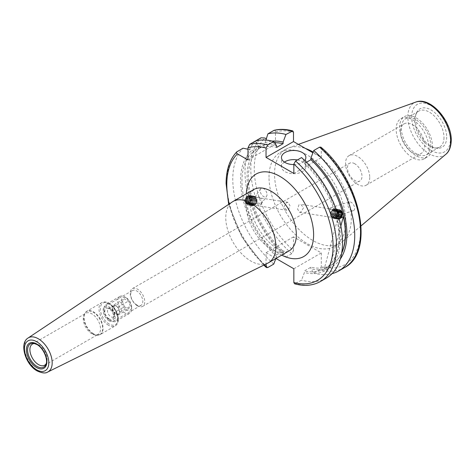 <?xml version="1.0" encoding="UTF-8"?>
<svg xmlns="http://www.w3.org/2000/svg" width="475" height="475" viewBox="0 0 475 475"><rect width="100%" height="100%" fill="white"/><g stroke="black" fill="none" stroke-linecap="round" stroke-linejoin="round"><path stroke-width="0.36" stroke-dasharray="2.38 1.78" d="M288.462 209.974L289.982 205.633L287.963 202.314L286.514 202.665L283.973 206.851L286.716 210.277L288.462 209.974M354.736 163.721A10.254 5.92 -120 0 0 349.612 163.216A10.254 5.92 -120 0 0 347.486 167.907A10.254 5.92 -120 0 0 354.736 180.47A10.254 5.92 -120 0 0 359.866 180.981A10.254 5.92 -120 0 0 361.992 176.284A10.254 5.92 -120 0 0 354.736 163.721M137.483 305.9A10.254 5.92 60 0 1 130.785 296.863A10.254 5.92 60 0 1 132.353 288.646A10.254 5.92 60 0 1 137.483 289.156A10.254 5.92 60 0 1 144.18 298.193A10.254 5.92 60 0 1 142.613 306.411A10.254 5.92 60 0 1 137.483 305.9M136.758 304.926A8.544 4.934 60 0 1 131.171 297.392A8.544 4.934 60 0 1 132.483 290.546A8.544 4.934 60 0 1 136.758 290.967A8.544 4.934 60 0 1 142.34 298.502A8.544 4.934 60 0 1 141.028 305.348A8.544 4.934 60 0 1 136.758 304.926M34.592 343.508A12.207 7.048 60 0 1 35.459 343.562A12.207 7.048 60 0 1 38.54 344.684A12.207 7.048 60 0 1 46.603 362.864A12.207 7.048 60 0 1 46.218 363.642M91.895 333.818A12.207 7.048 60 0 1 83.832 315.632A12.207 7.048 60 0 1 85.791 313.274A12.207 7.048 60 0 1 91.895 313.88A12.207 7.048 60 0 1 99.875 324.639A12.207 7.048 60 0 1 98.004 334.424A12.207 7.048 60 0 1 94.976 334.94A12.207 7.048 60 0 1 91.895 333.818M109.167 320.857A8.544 4.934 60 0 1 103.58 313.322A8.544 4.934 60 0 1 104.892 306.476A8.544 4.934 60 0 1 109.167 306.897A8.544 4.934 60 0 1 114.748 314.432A8.544 4.934 60 0 1 113.436 321.278A8.544 4.934 60 0 1 109.167 320.857M267.841 263.126A35.411 20.443 60 0 1 250.806 261.012A35.411 20.443 60 0 1 227.857 230.411A35.411 20.443 60 0 1 232.459 201.839M284.394 162.094A12.207 7.048 0 0 0 281.455 166.678A12.207 7.048 0 0 0 285.036 171.665A12.207 7.048 0 0 0 298.342 173.191A12.207 7.048 0 0 0 305.876 166.678A12.207 7.048 0 0 0 302.302 161.696A12.207 7.048 0 0 0 297.392 159.968M329.721 208.929A4.887 2.82 60 0 1 330.867 207.753A4.887 2.82 60 0 1 334.75 209.718C337.149 210.342 338.105 211.684 337.618 213.744L336.241 215.323A4.887 2.82 60 0 1 335.101 216.499A4.887 2.82 60 0 1 331.218 214.534L330.707 209.754L329.721 208.929L334.75 209.718M347.753 204.315A4.887 2.82 60 0 1 349.089 201.94A4.887 2.82 60 0 1 352.723 203.609A4.887 2.82 60 0 1 354.659 208.305A4.887 2.82 60 0 1 353.323 210.686A4.887 2.82 60 0 1 349.689 209.018A4.887 2.82 60 0 1 347.753 204.315M261.44 203.573A4.887 2.82 60 0 1 261.179 204.084A4.887 2.82 60 0 1 256.417 202.783L254.921 197.178L259.944 197.968C261.446 198.627 262.129 199.928 261.986 201.863L261.44 203.573L256.417 202.783M267.039 194.542A4.887 2.82 60 0 1 266.588 196.258A4.887 2.82 60 0 1 262.699 195.89A4.887 2.82 60 0 1 260.134 190.552A4.887 2.82 60 0 1 260.585 188.842A4.887 2.82 60 0 1 264.468 189.204A4.887 2.82 60 0 1 267.039 194.542M369.734 177.395A17.094 9.868 60 0 1 366.189 185.22A17.094 9.868 60 0 1 353.02 180.643A17.094 9.868 60 0 1 345.557 163.442A17.094 9.868 60 0 1 349.095 155.616A17.094 9.868 60 0 1 362.271 160.194A17.094 9.868 60 0 1 369.734 177.395M400.467 131.735A17.094 9.868 -120 0 0 407.93 148.942A17.094 9.868 -120 0 0 421.099 153.52A17.094 9.868 -120 0 0 424.644 145.694A17.094 9.868 -120 0 0 417.181 128.493A17.094 9.868 -120 0 0 404.005 123.91A17.094 9.868 -120 0 0 400.467 131.735M446.708 137.097A22.165 12.795 60 0 1 436.626 148.188A22.165 12.795 60 0 1 415.358 118.999A22.165 12.795 60 0 1 416.391 113.139A22.165 12.795 60 0 1 433.877 111.892A22.165 12.795 60 0 1 446.708 137.097M443.983 137.518A20.758 11.982 60 0 1 439.684 147.024A20.758 11.982 60 0 1 434.542 147.903A20.758 11.982 60 0 1 414.628 120.573A20.758 11.982 60 0 1 415.595 115.081A20.758 11.982 60 0 1 418.926 111.073A20.758 11.982 60 0 1 434.922 116.63A20.758 11.982 60 0 1 443.983 137.518M430.688 145.196A20.758 11.982 60 0 1 426.384 154.702A20.758 11.982 60 0 1 410.394 149.138A20.758 11.982 60 0 1 401.333 128.25A20.758 11.982 60 0 1 405.632 118.744A20.758 11.982 60 0 1 421.628 124.308A20.758 11.982 60 0 1 430.688 145.196M432.41 146.193A23.198 13.395 60 0 1 427.607 156.815A23.198 13.395 60 0 1 409.729 150.599A23.198 13.395 60 0 1 399.606 127.252A23.198 13.395 60 0 1 404.409 116.63A23.198 13.395 60 0 1 422.287 122.847A23.198 13.395 60 0 1 432.41 146.193M428.961 148.188A23.198 13.395 60 0 1 424.151 158.81A23.198 13.395 60 0 1 406.279 152.594A23.198 13.395 60 0 1 396.15 129.248A23.198 13.395 60 0 1 400.953 118.625A23.198 13.395 60 0 1 418.831 124.842A23.198 13.395 60 0 1 428.961 148.188M269.016 177.27A54.275 31.332 60 0 1 280.256 152.428A54.275 31.332 60 0 1 322.08 166.968A54.275 31.332 60 0 1 345.77 221.588A54.275 31.332 60 0 1 334.531 246.43A54.275 31.332 60 0 1 292.707 231.889A54.275 31.332 60 0 1 269.016 177.27M313.173 152.071A54.275 31.332 60 0 1 351.298 218.399A54.275 31.332 60 0 1 342.713 241.377A54.275 31.332 60 0 1 340.058 243.242A54.275 31.332 60 0 1 298.235 228.701A54.275 31.332 60 0 1 274.544 174.082A54.275 31.332 60 0 1 285.784 149.239A54.275 31.332 60 0 1 288.729 147.873A54.275 31.332 60 0 1 305.455 148.461M273.748 264.094A77.597 44.798 60 0 1 232.78 179.152A77.597 44.798 60 0 1 243.04 148.188M306.529 162.248L304.416 163.465L304.416 161.862A70.567 40.743 60 0 1 340.415 237.981A70.567 40.743 60 0 1 304.416 272.537L301.548 280.143L294.565 283.795M326.444 278.029A77.597 44.798 60 0 1 301.548 280.143M247.22 196.496L245.118 200.753L247.552 204.125L249.173 203.805L251.127 199.524L248.799 196.169L247.22 196.496M275.844 258.531L276.616 256.488L276.616 254.879A68.679 39.651 60 0 1 241.953 181.135A68.679 39.651 60 0 1 253.935 151.169L252.183 150.153L247.998 149.239M276.616 254.879L283.094 251.144A68.679 39.651 60 0 1 248.425 177.395A68.679 39.651 60 0 1 260.413 147.428L253.935 151.169M283.094 251.144L283.094 252.748A70.567 40.743 60 0 1 247.095 176.629A70.567 40.743 60 0 1 258.661 146.419L260.413 147.428M283.094 252.748L285.962 257.046A77.597 44.798 60 0 1 244.993 172.104A77.597 44.798 60 0 1 255.253 141.14L255.704 140.879L258.572 146.466L258.572 148.491L265.044 144.756L265.044 142.732L265.875 140.107M285.962 257.046L291.769 253.692L293.497 250.628A75.151 43.391 60 0 1 254.256 168.75A75.151 43.391 60 0 1 264.925 138.023M331.218 214.534L336.241 215.323M338.337 210.805L339.957 210.484L300.794 204.333L303.537 207.759L300.996 211.945L299.547 212.295L297.528 208.982L299.048 204.636L300.794 204.333M341.638 253.276A68.679 39.651 60 0 1 331.33 264.913A68.679 39.651 60 0 1 310.893 267.193L304.416 270.934L304.416 272.537M304.416 163.465A68.679 39.651 60 0 1 324.858 268.654A68.679 39.651 60 0 1 304.416 270.934M340.284 218.114L338.705 218.447L337.125 212.016M340.842 226.005L330.25 265.513A68.679 39.651 -120 0 0 331.117 265.038A68.679 39.651 -120 0 0 341.733 252.73M330.25 265.513L324.211 269.004A68.679 39.651 -120 0 0 325.072 268.529A68.679 39.651 -120 0 0 337.315 220.091L339.221 218.987M293.841 268.767L321.296 252.914L293.497 236.865L293.497 250.628M273.725 130.471C274.853 130.079 275.429 130.572 275.452 131.949L275.452 144.097L266.291 138.813M293.841 173.458L321.296 157.605L312.912 152.766M321.296 157.605L321.296 148.23L320.904 147.149M321.296 252.914L321.296 266.683L319.568 269.741L313.761 273.095L310.893 268.797L310.893 267.193M332.067 273.665A77.597 44.798 60 0 1 313.761 273.095M255.253 141.14L258.661 146.419M340.296 259.065A70.567 40.743 60 0 1 310.893 268.797M276.616 256.488A70.567 40.743 60 0 1 252.183 150.153M304.416 161.862L301.548 157.569M293.497 236.865L266.042 252.718L266.042 264.017M266.042 252.718L275.981 258.453M265.044 142.732A70.567 40.743 60 0 1 272.199 141.117M265.044 144.756A68.679 39.651 60 0 1 274.574 142.749M258.572 148.491A68.679 39.651 60 0 1 276.616 147.416M258.572 146.466A70.567 40.743 60 0 1 276.616 145.813M293.841 164.558A12.207 7.048 0 0 0 304.73 160.491M247.998 159.95L275.452 144.097M254.921 197.178A4.887 2.82 60 0 1 255.182 196.668A4.887 2.82 60 0 1 259.944 197.968M337.315 220.091L324.211 269.004M332.31 210.609A3.052 2.256 98.9 0 0 330.695 214.51A3.052 2.256 98.9 0 0 333.492 216.303A3.052 2.256 98.9 0 0 335.101 212.396A3.052 2.256 98.9 0 0 332.31 210.609M330.612 215.157A4.495 3.325 98.9 0 0 334.727 217.793A4.495 3.325 98.9 0 0 337.102 212.052A4.495 3.325 98.9 0 0 332.987 209.416A4.495 3.325 98.9 0 0 330.612 215.157M336.953 212.283A3.931 2.909 98.9 0 0 333.355 209.98A3.931 2.909 98.9 0 0 331.277 215.003A3.931 2.909 98.9 0 0 334.875 217.312A3.931 2.909 98.9 0 0 336.953 212.283M333.616 209.16A4.887 3.616 98.9 0 0 331.033 215.401A4.887 3.616 98.9 0 0 333.8 218.542A4.887 3.616 98.9 0 0 335.504 218.268A4.887 3.616 98.9 0 0 338.087 212.028A4.887 3.616 98.9 0 0 335.32 208.887A4.887 3.616 98.9 0 0 333.616 209.16M331.128 215.418A4.887 3.616 98.9 0 0 333.895 218.553A4.887 3.616 98.9 0 0 335.599 218.286A4.887 3.616 98.9 0 0 338.182 212.04A4.887 3.616 98.9 0 0 335.415 208.905A4.887 3.616 98.9 0 0 333.711 209.172A4.887 3.616 98.9 0 0 331.128 215.418M337.939 212.438A3.931 2.909 98.9 0 0 334.341 210.134A3.931 2.909 98.9 0 0 332.262 215.157A3.931 2.909 98.9 0 0 335.861 217.467A3.931 2.909 98.9 0 0 337.939 212.438M334.596 209.315A4.887 3.616 98.9 0 0 332.013 215.555A4.887 3.616 98.9 0 0 334.786 218.696A4.887 3.616 98.9 0 0 336.484 218.423A4.887 3.616 98.9 0 0 339.067 212.183A4.887 3.616 98.9 0 0 336.3 209.042A4.887 3.616 98.9 0 0 334.596 209.315M332.108 215.573A4.887 3.616 98.9 0 0 334.881 218.708A4.887 3.616 98.9 0 0 336.579 218.441A4.887 3.616 98.9 0 0 339.162 212.194A4.887 3.616 98.9 0 0 336.395 209.059A4.887 3.616 98.9 0 0 334.691 209.327A4.887 3.616 98.9 0 0 332.108 215.573M338.918 212.592A3.931 2.909 98.9 0 0 335.32 210.288A3.931 2.909 98.9 0 0 333.242 215.312A3.931 2.909 98.9 0 0 336.84 217.621A3.931 2.909 98.9 0 0 338.918 212.592M335.582 209.469A4.887 3.616 98.9 0 0 332.999 215.709A4.887 3.616 98.9 0 0 335.766 218.85A4.887 3.616 98.9 0 0 337.464 218.577A4.887 3.616 98.9 0 0 340.047 212.337A4.887 3.616 98.9 0 0 337.28 209.196A4.887 3.616 98.9 0 0 335.582 209.469M333.094 215.727A4.887 3.616 98.9 0 0 335.861 218.862A4.887 3.616 98.9 0 0 337.565 218.595A4.887 3.616 98.9 0 0 340.142 212.349A4.887 3.616 98.9 0 0 337.375 209.214A4.887 3.616 98.9 0 0 335.677 209.481A4.887 3.616 98.9 0 0 333.094 215.727M339.898 212.747A3.931 2.909 98.9 0 0 336.3 210.443A3.931 2.909 98.9 0 0 334.222 215.466A3.931 2.909 98.9 0 0 337.82 217.776A3.931 2.909 98.9 0 0 339.898 212.747M336.561 209.623A4.887 3.616 98.9 0 0 333.978 215.864A4.887 3.616 98.9 0 0 336.745 219.005A4.887 3.616 98.9 0 0 338.449 218.732A4.887 3.616 98.9 0 0 341.032 212.491A4.887 3.616 98.9 0 0 338.265 209.35A4.887 3.616 98.9 0 0 336.561 209.623M334.073 215.882A4.887 3.616 98.9 0 0 336.84 219.017A4.887 3.616 98.9 0 0 338.544 218.749A4.887 3.616 98.9 0 0 341.127 212.503A4.887 3.616 98.9 0 0 338.36 209.368A4.887 3.616 98.9 0 0 336.656 209.635A4.887 3.616 98.9 0 0 334.073 215.882M340.884 212.901A3.931 2.909 98.9 0 0 337.286 210.597A3.931 2.909 98.9 0 0 335.207 215.62A3.931 2.909 98.9 0 0 338.806 217.93A3.931 2.909 98.9 0 0 340.884 212.901M337.541 209.778A4.887 3.616 98.9 0 0 334.958 216.018A4.887 3.616 98.9 0 0 337.731 219.159A4.887 3.616 98.9 0 0 339.429 218.886A4.887 3.616 98.9 0 0 342.012 212.646A4.887 3.616 98.9 0 0 339.245 209.505A4.887 3.616 98.9 0 0 337.541 209.778M335.053 216.036A4.887 3.616 98.9 0 0 337.826 219.171A4.887 3.616 98.9 0 0 339.524 218.904A4.887 3.616 98.9 0 0 342.107 212.658A4.887 3.616 98.9 0 0 339.34 209.523A4.887 3.616 98.9 0 0 337.636 209.79A4.887 3.616 98.9 0 0 335.053 216.036M341.863 213.055A3.931 2.909 98.9 0 0 338.265 210.752A3.931 2.909 98.9 0 0 336.187 215.775A3.931 2.909 98.9 0 0 339.785 218.084A3.931 2.909 98.9 0 0 341.863 213.055M336.074 215.953A4.364 3.23 -81.1 0 1 338.384 210.377A4.364 3.23 -81.1 0 1 342.374 212.942A4.364 3.23 -81.1 0 1 340.07 218.518A4.364 3.23 -81.1 0 1 336.074 215.953M337.179 212.183A3.931 2.909 98.9 0 0 336.65 216.22A3.931 2.909 98.9 0 0 339.061 218.381M338.752 211.981L336.413 211.464L334.923 213.619L337.357 214.005L337.897 216.63L338.616 216.796M337.357 214.005L337.642 213.59M336.413 211.464L338.847 211.844M338.449 211.933L338.527 212.307M338.265 215.608L337.499 216.719L339.934 217.105M334.923 213.619L335.463 216.25L337.499 216.719M335.463 216.25L337.897 216.63M255.491 203.834A3.052 2.256 -81.1 0 1 252.504 202.588A3.052 2.256 -81.1 0 1 253.727 198.479A3.052 2.256 -81.1 0 1 256.714 199.726A3.052 2.256 -81.1 0 1 255.491 203.834M250.557 203.116A4.495 3.325 -81.1 0 1 252.35 197.066A4.495 3.325 -81.1 0 1 256.749 198.9A4.495 3.325 -81.1 0 1 254.95 204.945A4.495 3.325 -81.1 0 1 250.557 203.116M256.102 199.12A3.931 2.909 -81.1 0 1 254.529 204.416A3.931 2.909 -81.1 0 1 250.681 202.807A3.931 2.909 -81.1 0 1 252.255 197.517A3.931 2.909 -81.1 0 1 256.102 199.12M254.362 205.182A4.887 3.616 -81.1 0 1 252.189 205.723A4.887 3.616 -81.1 0 1 249.583 203.187A4.887 3.616 -81.1 0 1 251.536 196.614A4.887 3.616 -81.1 0 1 253.703 196.074A4.887 3.616 -81.1 0 1 256.316 198.603A4.887 3.616 -81.1 0 1 254.362 205.182M249.488 203.169A4.887 3.616 -81.1 0 1 251.441 196.597A4.887 3.616 -81.1 0 1 253.608 196.056A4.887 3.616 -81.1 0 1 256.221 198.592A4.887 3.616 -81.1 0 1 254.268 205.164A4.887 3.616 -81.1 0 1 252.094 205.705A4.887 3.616 -81.1 0 1 249.488 203.169M255.117 198.966A3.931 2.909 -81.1 0 1 253.549 204.262A3.931 2.909 -81.1 0 1 249.702 202.653A3.931 2.909 -81.1 0 1 251.269 197.362A3.931 2.909 -81.1 0 1 255.117 198.966M253.383 205.028A4.887 3.616 -81.1 0 1 251.21 205.568A4.887 3.616 -81.1 0 1 248.603 203.033A4.887 3.616 -81.1 0 1 250.551 196.46A4.887 3.616 -81.1 0 1 252.724 195.92A4.887 3.616 -81.1 0 1 255.33 198.449A4.887 3.616 -81.1 0 1 253.383 205.028M248.508 203.015A4.887 3.616 -81.1 0 1 250.456 196.442A4.887 3.616 -81.1 0 1 252.629 195.902A4.887 3.616 -81.1 0 1 255.235 198.437A4.887 3.616 -81.1 0 1 253.282 205.01A4.887 3.616 -81.1 0 1 251.115 205.55A4.887 3.616 -81.1 0 1 248.508 203.015M254.137 198.811A3.931 2.909 -81.1 0 1 252.563 204.107A3.931 2.909 -81.1 0 1 248.722 202.504A3.931 2.909 -81.1 0 1 250.289 197.208A3.931 2.909 -81.1 0 1 254.137 198.811M252.397 204.873A4.887 3.616 -81.1 0 1 250.23 205.414A4.887 3.616 -81.1 0 1 247.618 202.878A4.887 3.616 -81.1 0 1 249.571 196.306A4.887 3.616 -81.1 0 1 251.744 195.765A4.887 3.616 -81.1 0 1 254.351 198.295A4.887 3.616 -81.1 0 1 252.397 204.873M247.523 202.861A4.887 3.616 -81.1 0 1 249.476 196.288A4.887 3.616 -81.1 0 1 251.649 195.748A4.887 3.616 -81.1 0 1 254.256 198.283A4.887 3.616 -81.1 0 1 252.302 204.856A4.887 3.616 -81.1 0 1 250.129 205.396A4.887 3.616 -81.1 0 1 247.523 202.861M253.157 198.657A3.931 2.909 -81.1 0 1 251.584 203.953A3.931 2.909 -81.1 0 1 247.736 202.35A3.931 2.909 -81.1 0 1 249.31 197.054A3.931 2.909 -81.1 0 1 253.157 198.657M251.417 204.719A4.887 3.616 -81.1 0 1 249.244 205.259A4.887 3.616 -81.1 0 1 246.638 202.724A4.887 3.616 -81.1 0 1 248.591 196.151A4.887 3.616 -81.1 0 1 250.758 195.611A4.887 3.616 -81.1 0 1 253.371 198.14A4.887 3.616 -81.1 0 1 251.417 204.719M246.543 202.712A4.887 3.616 -81.1 0 1 248.496 196.133A4.887 3.616 -81.1 0 1 250.663 195.593A4.887 3.616 -81.1 0 1 253.276 198.128A4.887 3.616 -81.1 0 1 251.322 204.701A4.887 3.616 -81.1 0 1 249.149 205.242A4.887 3.616 -81.1 0 1 246.543 202.712M252.172 198.502A3.931 2.909 -81.1 0 1 250.604 203.799A3.931 2.909 -81.1 0 1 246.757 202.196A3.931 2.909 -81.1 0 1 248.33 196.899A3.931 2.909 -81.1 0 1 252.172 198.502M250.438 204.565A4.887 3.616 -81.1 0 1 248.265 205.105A4.887 3.616 -81.1 0 1 245.658 202.57A4.887 3.616 -81.1 0 1 247.606 195.997A4.887 3.616 -81.1 0 1 249.779 195.457A4.887 3.616 -81.1 0 1 252.385 197.992A4.887 3.616 -81.1 0 1 250.438 204.565M245.563 202.558A4.887 3.616 -81.1 0 1 247.511 195.979A4.887 3.616 -81.1 0 1 249.684 195.439A4.887 3.616 -81.1 0 1 252.29 197.974A4.887 3.616 -81.1 0 1 250.337 204.547A4.887 3.616 -81.1 0 1 248.17 205.087A4.887 3.616 -81.1 0 1 245.563 202.558M251.192 198.348A3.931 2.909 -81.1 0 1 249.618 203.644A3.931 2.909 -81.1 0 1 245.777 202.041A3.931 2.909 -81.1 0 1 247.344 196.745A3.931 2.909 -81.1 0 1 251.192 198.348M245.278 202.208A4.364 3.23 98.9 0 0 249.547 203.989A4.364 3.23 98.9 0 0 251.287 198.117A4.364 3.23 98.9 0 0 247.018 196.335A4.364 3.23 98.9 0 0 245.278 202.208M249.256 203.585A3.931 2.909 -81.1 0 1 245.409 201.982A3.931 2.909 -81.1 0 1 246.982 196.692A3.931 2.909 -81.1 0 1 250.83 198.295A3.931 2.909 -81.1 0 1 249.256 203.585M246.846 202.522L246.026 200.046L247.303 197.665L249.393 197.754L250.206 200.23L248.936 202.611L246.846 202.522L251.37 202.991L248.936 202.611M250.206 200.23L252.641 200.61L251.37 202.991M252.641 200.61L251.827 198.14L249.393 197.754M251.827 198.14L247.303 197.665M249.28 202.902L248.461 200.426L249.737 198.045M248.461 200.426L246.026 200.046M109.167 318.915A6.169 3.562 60 0 1 104.874 312.312A6.169 3.562 60 0 1 107.605 308.269A6.169 3.562 60 0 1 109.167 308.839A6.169 3.562 60 0 1 113.24 318.03A6.169 3.562 60 0 1 109.167 318.915M110.889 308.993A4.762 2.749 -120 0 0 109.689 308.554A4.762 2.749 -120 0 0 108.508 308.756A4.762 2.749 -120 0 0 107.778 312.574A4.762 2.749 -120 0 0 110.889 316.772A4.762 2.749 -120 0 0 113.27 317.003A4.762 2.749 -120 0 0 114.036 316.083A4.762 2.749 -120 0 0 110.889 308.993M126.433 297.926L126.433 297.926A7.327 4.228 60 0 1 131.611 306.897A7.327 4.228 60 0 1 126.433 309.89A7.327 4.228 60 0 1 121.25 300.918A7.327 4.228 60 0 1 126.433 297.926L124.705 296.928A9.767 5.641 -120 0 0 119.819 296.447A9.767 5.641 -120 0 0 118.323 304.273A9.767 5.641 -120 0 0 124.705 312.883A9.767 5.641 -120 0 0 129.586 313.363A9.767 5.641 -120 0 0 131.611 308.892A9.767 5.641 -120 0 0 124.705 296.928L126.433 297.926M109.167 319.859A7.327 4.228 -120 0 0 114.344 316.867A7.327 4.228 -120 0 0 109.167 307.895A7.327 4.228 -120 0 0 103.983 310.887A7.327 4.228 -120 0 0 109.167 319.859L110.889 320.857A9.767 5.641 60 0 1 103.983 308.892A9.767 5.641 60 0 1 106.008 304.422A9.767 5.641 60 0 1 110.889 304.902A9.767 5.641 60 0 1 117.272 313.512A9.767 5.641 60 0 1 115.775 321.338A9.767 5.641 60 0 1 110.889 320.857L109.167 319.859M116.072 313.779A4.762 2.749 60 0 1 112.961 309.581A4.762 2.749 60 0 1 113.691 305.763A4.762 2.749 60 0 1 116.072 306.001A4.762 2.749 60 0 1 119.183 310.199A4.762 2.749 60 0 1 118.453 314.017A4.762 2.749 60 0 1 116.072 313.779M124.438 306.743L122.443 301.607L124.438 298.769L128.428 301.073L130.417 306.209L128.428 309.047L124.438 306.743L114.077 312.728L112.082 307.586L122.443 301.607M112.082 307.586L114.077 304.748L118.067 307.052L120.056 312.194L118.067 315.026L114.077 312.728M118.067 315.026L128.428 309.047M120.056 312.194L130.417 306.209M118.067 307.052L128.428 301.073M114.077 304.748L124.438 298.769M36.765 344.381A13.407 7.742 60 0 1 37.074 344.553A13.407 7.742 60 0 1 45.927 364.521L46.603 362.864M93.231 333.937A13.3 7.677 60 0 1 84.449 314.129A13.3 7.677 60 0 1 93.231 312.218A13.3 7.677 60 0 1 102.481 326.444A13.3 7.677 60 0 1 96.585 335.16A13.3 7.677 60 0 1 93.231 333.937M93.575 333.842A13.431 7.754 60 0 1 84.805 322.008A13.431 7.754 60 0 1 86.86 311.244A13.431 7.754 60 0 1 93.575 311.909A13.431 7.754 60 0 1 102.351 323.748A13.431 7.754 60 0 1 100.29 334.507A13.431 7.754 60 0 1 93.575 333.842M108.472 325.244A13.431 7.754 60 0 1 99.697 313.405A13.431 7.754 60 0 1 101.757 302.646A13.431 7.754 60 0 1 108.472 303.311A13.431 7.754 60 0 1 117.248 315.145A13.431 7.754 60 0 1 115.188 325.909A13.431 7.754 60 0 1 108.472 325.244M109.167 324.045A12.457 7.19 60 0 1 100.356 308.792A12.457 7.19 60 0 1 109.167 303.709A12.457 7.19 60 0 1 117.972 318.963A12.457 7.19 60 0 1 109.167 324.045M271.308 249.179A35.411 20.443 60 0 1 248.176 217.972A35.411 20.443 60 0 1 253.602 189.602L251.287 192.541L250.147 196.656L250.361 207.011C252.397 222.555 265.537 242.256 277.412 248.573C287.927 253.656 288.545 250.723 289.008 250.931A35.411 20.443 60 0 1 271.308 249.179M281.723 255.14A47.619 27.491 60 0 1 279.941 254.161A47.619 27.491 60 0 1 246.317 193.806M47.732 372.026A19.659 11.347 60 0 1 38.279 370.856A19.659 11.347 60 0 1 25.537 353.863A19.659 11.347 60 0 1 28.09 338.004M445.877 154.256A30.281 17.48 60 0 1 422.097 148.236A30.281 17.48 60 0 1 407.847 116.713A30.281 17.48 60 0 1 415.762 102.089M411.671 116.874A27.378 15.806 60 0 1 431.033 105.693A27.378 15.806 60 0 1 450.389 139.228A27.378 15.806 60 0 1 431.033 150.403A27.378 15.806 60 0 1 411.671 116.874M264.284 264.884A75.151 43.391 60 0 1 229.158 204.036M267.763 267.55A77.597 44.798 60 0 1 226.801 182.608A77.597 44.798 60 0 1 237.055 151.644M291.769 253.692A77.597 44.798 60 0 1 250.8 168.75A77.597 44.798 60 0 1 261.06 137.786M275.452 131.949A75.151 43.391 60 0 1 293.497 132.181M321.296 148.23A75.151 43.391 60 0 1 360.537 230.108A75.151 43.391 60 0 1 321.296 266.683M344.464 267.627A77.597 44.798 60 0 1 319.568 269.741M320.465 281.485A77.597 44.798 60 0 1 295.569 283.599M132.353 288.646L349.612 163.216M35.459 343.562L33.689 343.318M32.437 344.078L85.791 313.274M83.832 315.632L84.449 314.129L86.86 311.244L101.757 302.646C103.823 301.524 106.222 301.726 108.959 303.264C116.642 307.509 121.921 321.89 115.188 325.909L100.29 334.507L96.585 335.16L94.976 334.94M104.892 306.476L132.483 290.546M281.455 166.678L281.455 157.51M330.867 207.753L349.089 201.94M261.179 204.084L266.588 196.258M366.189 185.22L421.099 153.52M434.542 147.903L436.626 148.188M426.384 154.702L439.684 147.024M424.151 158.81L427.607 156.815M280.256 152.428L285.784 149.239M298.395 144.388L288.729 147.873M228.683 204.351L241.977 237.197L263.779 265.133M248.799 196.169L287.963 202.314M247.552 204.125L286.716 210.277M299.547 212.295L338.705 218.447M361.071 225.868L342.713 241.377M334.531 246.43L340.058 243.242M400.953 118.625L404.409 116.63M405.632 118.744L418.926 111.073M415.595 115.081L416.391 113.139M349.095 155.616L404.005 123.91M260.585 188.842L255.182 196.668M353.323 210.686L335.101 216.499M305.876 166.678L305.876 157.51M113.436 321.278L141.028 305.348M44.644 365.228L98.004 334.424M142.613 306.411L359.866 180.981M109.689 308.554L107.605 308.269M131.611 306.897L131.611 308.892M129.586 313.363L115.775 321.338M113.691 305.763L108.508 308.756M118.453 314.017L113.27 317.003M119.819 296.447L106.008 304.422M103.983 310.887L103.983 308.892M114.036 316.083L113.24 318.03"/><path stroke-width="0.71" d="M46.218 363.642A12.207 7.048 60 0 1 44.644 365.228A12.207 7.048 60 0 1 38.54 364.622A12.207 7.048 60 0 1 30.56 353.863A12.207 7.048 60 0 1 32.437 344.078A12.207 7.048 60 0 1 34.592 343.508M250.806 203.193A35.411 20.443 60 0 1 273.938 234.395A35.411 20.443 60 0 1 268.512 262.764A35.411 20.443 60 0 1 267.841 263.126L47.732 372.026A19.659 11.347 60 0 0 51.217 356.41A19.659 11.347 60 0 0 38.279 338.752A19.659 11.347 60 0 0 28.09 338.004L232.459 201.839A35.411 20.443 60 0 1 233.1 201.436A35.411 20.443 60 0 1 250.806 203.193M304.73 160.491A12.207 7.048 0 0 0 305.876 157.51A12.207 7.048 0 0 0 302.302 152.523A12.207 7.048 0 0 0 288.996 150.997A12.207 7.048 0 0 0 281.455 157.51A12.207 7.048 0 0 0 285.036 162.492A12.207 7.048 0 0 0 293.841 164.558M297.392 159.968A12.207 7.048 0 0 0 284.394 162.094M305.455 148.461A54.275 31.332 60 0 1 313.173 152.071M266.042 264.017L266.428 267.562L267.763 267.55L273.748 264.094L275.844 258.531M295.569 161.019L301.548 157.569A77.597 44.798 60 0 1 342.517 242.511A77.597 44.798 60 0 1 326.444 278.029L320.465 281.485A77.597 44.798 60 0 0 334.626 228.291A77.597 44.798 60 0 0 295.569 161.019L293.841 164.083A75.151 43.391 60 0 1 333.082 245.961A75.151 43.391 60 0 1 293.841 282.53L294.565 283.795C304.35 286.443 312.983 285.671 320.465 281.485M339.957 210.484L342.392 213.857L340.284 218.114M319.568 147.161A77.597 44.798 60 0 1 358.625 214.433A77.597 44.798 60 0 1 344.464 267.627C375.683 251.993 360.175 179.888 320.904 147.149L319.568 147.161L313.761 150.516L310.893 158.122L310.893 159.731A68.679 39.651 60 0 1 341.638 253.276M310.893 159.731L306.529 162.248M337.125 212.016L338.337 210.805M341.733 252.73A68.679 39.651 -120 0 0 343.36 216.6L340.842 226.005M339.221 218.987L343.36 216.6M266.291 138.813L264.925 138.023L261.06 137.786L255.704 140.879A77.597 44.798 60 0 1 273.748 141.514L276.616 145.813L276.616 147.416L283.094 143.682L283.094 142.072L285.962 134.467L292.772 130.916L293.497 132.181L293.497 141.556L266.042 157.409L293.841 173.458L293.841 164.083M312.912 152.766L293.497 141.556M313.761 150.516A77.597 44.798 60 0 1 352.818 217.782A77.597 44.798 60 0 1 338.657 270.982A77.597 44.798 60 0 1 332.067 273.665M310.893 158.122A70.567 40.743 60 0 1 340.296 259.065M247.998 149.239L243.04 148.188L236.728 151.899C229.674 159.446 226.124 170.014 226.082 183.605L228.683 204.351M237.055 151.644C236.152 152.428 236.289 153.17 237.47 153.876L247.998 159.95L247.998 147.802L249.719 144.329L255.704 140.879M275.981 258.453L293.841 268.767L293.841 282.53M266.042 157.409L266.042 148.028L267.763 144.97L273.748 141.514M265.875 140.107L267.918 133.825L274.111 130.31C279.888 128.897 286.11 129.099 292.772 130.916M267.918 133.825A77.597 44.798 60 0 1 285.962 134.467M272.199 141.117A70.567 40.743 60 0 1 283.094 142.072M274.574 142.749A68.679 39.651 60 0 1 283.094 143.682M339.061 218.381A3.931 2.909 98.9 0 0 340.147 218.138A3.931 2.909 98.9 0 0 342.226 213.115A3.931 2.909 98.9 0 0 338.633 210.805A3.931 2.909 98.9 0 0 337.179 212.183M337.642 213.59L338.847 211.844L340.878 212.313L341.424 214.943L339.934 217.105L338.616 216.796M338.752 211.981L340.878 212.313M338.527 212.307L338.99 214.563L341.424 214.943M338.99 214.563L338.265 215.608M33.689 343.318L36.896 344.494C43.314 347.777 48.42 359.646 45.927 364.521A13.407 7.742 60 0 1 37.074 366.445A13.407 7.742 60 0 1 27.746 352.1A13.407 7.742 60 0 1 33.689 343.318A13.407 7.742 60 0 1 36.765 344.381M36.64 343.936A14.464 8.354 60 0 1 46.871 361.653A14.464 8.354 60 0 1 36.64 367.561A14.464 8.354 60 0 1 26.41 349.843A14.464 8.354 60 0 1 36.64 343.936M233.1 201.436L253.602 189.602A35.411 20.443 60 0 1 271.308 191.354A35.411 20.443 60 0 1 294.441 222.555A35.411 20.443 60 0 1 289.008 250.931L268.512 262.764M246.317 193.806A47.619 27.491 60 0 1 279.941 176.397A47.619 27.491 60 0 1 313.601 233.682A47.619 27.491 60 0 1 281.723 255.14M36.64 341.691A17.219 9.939 60 0 1 48.818 362.775A17.219 9.939 60 0 1 36.64 369.805A17.219 9.939 60 0 1 24.463 348.721A17.219 9.939 60 0 1 36.64 341.691M298.395 144.388L415.762 102.089A30.281 17.48 60 0 1 438.461 112.064A30.281 17.48 60 0 1 450.668 141.437A30.281 17.48 60 0 1 445.877 154.256L361.071 225.868M266.042 266.481A75.151 43.391 60 0 1 264.284 264.884M229.158 204.036A75.151 43.391 60 0 1 226.801 184.603A75.151 43.391 60 0 1 237.47 153.876M247.998 147.802A75.151 43.391 60 0 1 266.042 148.028M273.725 130.471A77.597 44.798 60 0 1 291.769 131.112M249.719 144.329A77.597 44.798 60 0 1 267.763 144.97M28.09 338.004C18.929 343.312 25.531 364.794 37.145 370.928C42.067 373.196 45.6 373.564 47.732 372.026M415.762 102.089C430.403 96.116 451.82 121.131 451.25 140.422C451.012 149.138 447.64 152.956 445.877 154.256M263.779 265.133L266.428 267.562M338.657 270.982L344.464 267.627"/></g></svg>
